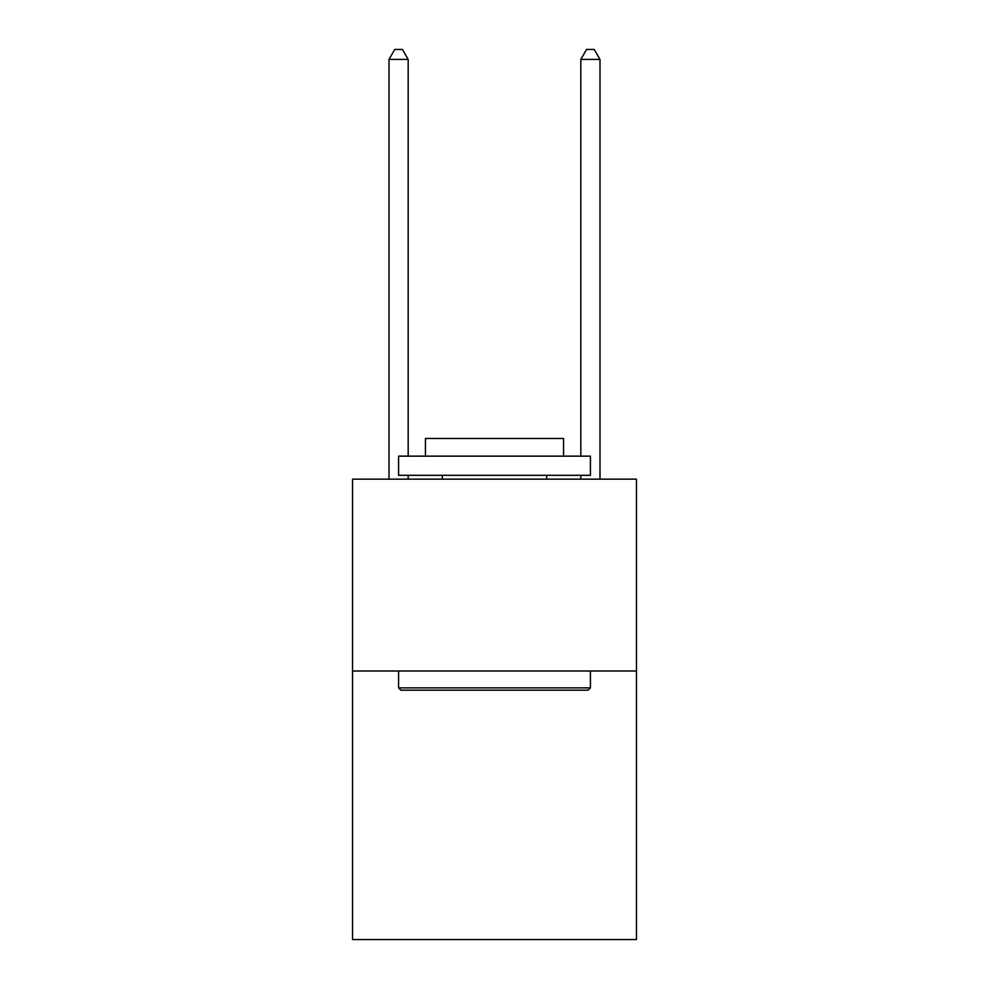 <?xml version="1.0" encoding="UTF-8"?>
<svg xmlns="http://www.w3.org/2000/svg" width="989" height="989" viewBox="0 0 989 989"><rect width="100%" height="100%" fill="white"/><g stroke="black" fill="none" stroke-linecap="round" stroke-linejoin="round"><path stroke-width="1.48" d="M636.459 670.987L636.459 939.55L352.541 939.55L352.541 479.158L636.459 479.158L636.459 670.987L352.541 670.987M400.891 690.174L398.579 687.862L590.421 687.862L588.109 690.174L400.891 690.174M590.421 456.139L590.421 475.313L398.579 475.313L398.579 456.139L590.421 456.139M425.443 456.139L425.443 438.486L563.557 438.486L563.557 456.139M590.421 670.987L590.421 687.862M398.579 670.987L398.579 687.862M546.682 475.313L546.682 479.158M442.318 475.313L442.318 479.158M408.173 456.139L408.173 59.427L388.998 59.427L388.998 479.158M408.173 475.313L408.173 479.158M388.998 59.427L394.747 49.45L402.424 49.45L408.173 59.427M600.002 479.158L600.002 59.427L580.827 59.427L580.827 456.139M580.827 479.158L580.827 475.313M580.827 59.427L586.576 49.45L594.253 49.45L600.002 59.427"/></g></svg>

